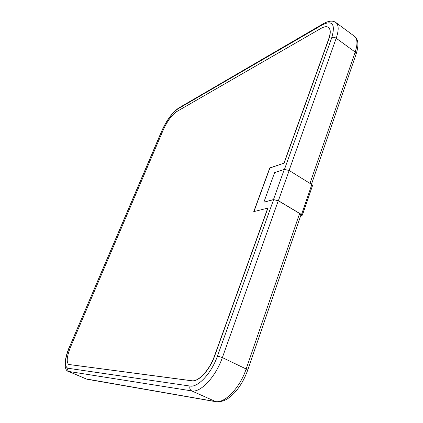 <?xml version="1.0" encoding="UTF-8"?>
<svg xmlns="http://www.w3.org/2000/svg" width="423" height="423" viewBox="0 0 423 423"><rect width="100%" height="100%" fill="white"/><g stroke="black" fill="none" stroke-linecap="round" stroke-linejoin="round"><path stroke-width="0.63" d="M284.293 169.433L289.163 170.474L278.382 200.708L273.47 199.577L284.293 169.433L274.617 172.616L263.873 202.199L273.607 199.656L278.286 200.74L299.643 213.488L300.912 215.037L247.709 370.093L246.154 368.988L222.366 357.588C215.778 376.761 200.608 392.904 191.719 390.905L68.447 371.405L86.519 379.087L69.034 371.568C67.759 370.849 67.357 369.739 67.839 368.232L190.006 386.051C197.98 387.732 211.526 373.202 217.475 356.018L273.607 199.656M253.932 211.59L269.906 167.994L284.129 163.125L328.75 39.27C330.834 33.2 330.775 29.261 328.576 27.453L328.518 27.41M68.812 364.499L191.926 380.811C198.593 382.096 209.766 370.04 214.704 355.838L267.933 208.084L253.752 211.637L269.774 167.92L284.129 163.125M302.276 215.058L312.671 185.158L302.403 215.138L301.536 214.53L311.82 184.539L289.163 170.474M311.82 184.539L312.539 185.078M302.403 215.138L300.753 215.508M278.382 200.708L301.536 214.53M263.873 202.199L273.47 199.577M284.002 163.04L328.629 39.18C330.712 33.116 330.659 29.176 328.46 27.368C326.73 26.205 324.208 26.564 320.888 28.452L176.571 111.667C171.749 115.082 167.339 121.105 163.341 129.745L70.752 346.527C66.845 356.293 66.184 362.278 68.759 364.478L191.778 380.742C198.445 382.027 209.612 369.972 214.556 355.764L267.796 208.005M284.473 169.38L331.775 37.615C335.598 24.201 332.457 19.939 322.363 24.835L177.85 108.928C172.066 113.041 166.789 120.259 162.014 130.575L69.689 346.5C64.73 359 64.116 366.244 67.839 368.232M309.996 183.402L355.177 52.055L336.211 38.25L289.089 170.432M85.901 378.902L215.291 401.517C224.602 403.727 239.878 387.981 246.154 368.988L299.643 213.488M278.286 200.74L222.366 357.588L217.475 356.018M311.455 184.312L356.171 53.985L355.177 52.055C357.779 44.05 357.53 38.779 354.421 36.246L335.904 22.572C338.834 24.983 338.934 30.207 336.211 38.25C334.63 37.256 333.15 37.044 331.775 37.615M86.979 379.225L215.91 401.707L191.719 390.905C189.98 389.874 189.409 388.256 190.006 386.051M322.363 24.835L323.257 23.746C328.724 20.732 332.938 20.341 335.904 22.572M177.85 108.928L178.601 108.082L323.257 23.746M162.014 130.575L161.813 130.792C166.757 120.021 172.357 112.449 178.601 108.082M69.689 346.5L161.813 130.792M356.171 53.985C358.947 44.986 358.366 39.075 354.421 36.246M215.91 401.707C224.29 402.262 229.277 398.128 234.659 392.66C240.227 386.469 244.573 378.945 247.709 370.093M69.552 346.532C62.683 362.886 65.042 371.056 68.447 371.405"/></g></svg>
